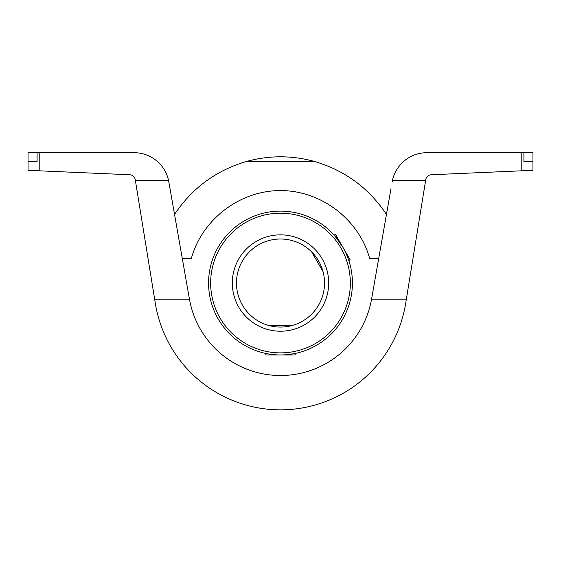 <?xml version="1.0" encoding="UTF-8"?>
<svg xmlns="http://www.w3.org/2000/svg" width="561" height="561" viewBox="0 0 561 561"><rect width="100%" height="100%" fill="white"/><g stroke="black" fill="none" stroke-linecap="round" stroke-linejoin="round"><path stroke-width="0.84" d="M182.276 258.383L191.378 258.383C202.114 219.267 239.94 190.488 280.5 190.572C321.06 190.488 358.886 219.267 369.622 258.383L378.724 258.383M386.452 214.435C368.914 188.096 344.966 170.46 314.609 161.512A126.225 126.225 0 0 0 246.391 161.512L314.609 161.512M246.391 161.512C216.034 170.46 192.086 188.096 174.548 214.435M37.089 161.512L37.089 152.704L28.05 152.704L28.05 161.512L37.089 161.512M390.996 188.608L371.557 299.132A92.467 92.467 0 0 1 189.443 299.132L154.64 299.132L155.327 303.361A126.814 126.814 0 0 0 405.673 303.361L425.75 179.681A5.869 5.869 0 0 1 431.29 174.751L532.95 170.313L532.95 161.806L523.911 161.806L523.911 152.704L532.95 152.704L532.95 161.512L523.911 161.512L523.911 152.704L508 152.704M342.792 247.092L334.98 236.09M267.667 325.156L269.224 325.604L291.776 325.604L293.592 325.078M267.085 353.696L268.095 353.879M285.977 354.748L293.915 353.696M323.452 273.354L322.996 271.517L311.727 251.994L310.366 250.683M236.469 283.039A44.031 44.031 0 0 0 302.519 321.173A44.031 44.031 0 0 0 302.519 244.905A44.031 44.031 0 0 0 236.469 283.039M208.58 283.039A71.92 71.92 0 0 0 316.46 345.324A71.92 71.92 0 0 0 316.46 220.754A71.92 71.92 0 0 0 208.58 283.039M210.655 283.039A69.844 69.844 0 0 0 315.422 343.521A69.844 69.844 0 0 0 315.422 222.549A69.844 69.844 0 0 0 210.655 283.039M232.317 283.039A48.183 48.183 0 0 0 304.595 324.763A48.183 48.183 0 0 0 304.595 241.307A48.183 48.183 0 0 0 232.317 283.039M265.823 353.444L265.823 354.959L295.177 354.959L295.177 353.444M348.809 260.549L350.12 259.792L335.443 234.365L334.132 235.122M39.789 170.832L28.05 170.313L28.05 161.806L37.089 161.806L37.089 152.704L39.789 152.704L39.789 170.832L129.71 174.751A5.869 5.869 0 0 1 135.25 179.681L135.376 180.488L168.545 180.488A35.224 35.224 0 0 0 134.114 152.704L39.789 152.704M452.222 152.704L426.886 152.704A35.224 35.224 0 0 0 392.455 180.488L392.195 181.827M521.211 170.832L521.211 152.704L426.886 152.704M168.545 180.488L170.004 188.608M154.64 299.132L135.376 180.488M425.624 180.488L392.455 180.488M406.36 299.132L371.557 299.132M189.443 299.132L168.805 181.827"/></g></svg>
